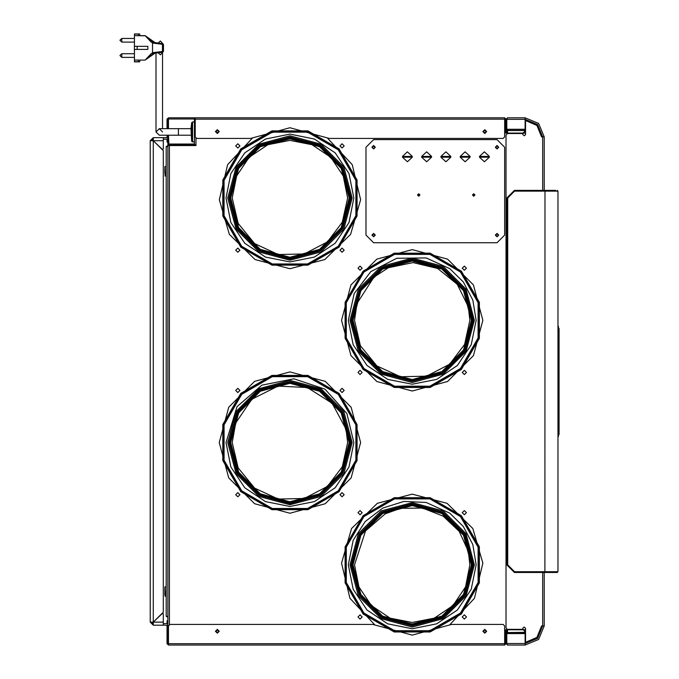 <?xml version="1.0" encoding="UTF-8"?>
<svg xmlns="http://www.w3.org/2000/svg" width="679" height="679" viewBox="0 0 679 679"><rect width="100%" height="100%" fill="white"/><g stroke="black" fill="none" stroke-linecap="round" stroke-linejoin="round"><path stroke-width="1.02" d="M168.451 643.675L168.451 645.05L504.667 645.05L504.667 625.945L503.139 624.417L451.611 624.417L412.204 635.12L372.796 624.417L169.979 624.417L168.451 625.945L168.451 643.675L504.667 643.675M524.757 129.273L524.757 130.326L507.569 130.326L507.569 133.483L506.042 135.011L506.042 627.854L507.569 629.781L504.667 629.764M506.806 133.092L506.806 129.273L506.042 129.273L506.042 119.343L507.569 117.815L506.865 119.139M168.451 643.904L167.84 643.904L167.84 145.552L169.368 144.024L194.432 144.024L194.432 118.961L195.196 118.961M168.604 145.552L169.368 144.788L195.959 144.788L195.959 145.552L167.84 145.552L167.84 135.197M504.667 119.19L504.667 117.815L195.196 117.815L195.196 136.912L196.723 138.44L250.534 138.44L289.95 127.745L329.357 138.44L503.139 138.44L504.667 136.912L504.667 119.19L195.196 119.19M194.432 118.961L194.432 117.815L195.196 117.815M194.432 119.037L168.451 119.037L168.451 117.815L194.432 117.815M167.076 128.696L167.076 119.19L168.451 117.815M168.451 118.426L167.688 119.19L167.688 128.696M167.688 139.203L167.84 142.106M167.688 142.106L167.076 142.106L167.076 139.203M505.431 133.092L505.431 127.745L506.042 127.745M506.042 133.092L506.042 129.273L505.431 129.273M505.049 629.764L505.049 644.337L506.042 629.764M163.257 622.125L153.327 622.125L162.026 613.723L163.257 613.723L163.257 625.181L153.327 625.181L153.327 622.125L150.271 622.125L153.327 625.181M150.271 140.731L153.327 137.676L153.327 140.731L162.026 149.142L163.257 149.142L163.257 140.731L153.327 140.731L153.327 622.125L163.257 612.195L163.257 150.67L153.327 140.731L150.271 140.731L150.271 622.125M167.076 625.181L167.076 632.981L167.84 632.981M167.688 623.653L167.688 620.75L167.076 620.75L167.076 623.653M167.076 632.981L167.688 632.981L167.688 631.445L167.076 631.445M167.076 635.12L167.076 633.592L167.688 633.592L167.688 635.12L167.076 635.12L167.076 643.675L168.451 645.05M504.667 645.05L506.042 643.522L506.806 643.522L507.569 645.05L506.042 643.522L506.042 633.592L506.806 633.592L506.806 643.522L525.139 643.522L525.139 645.05L525.139 633.592L506.806 633.592L506.806 629.764M507.569 645.05L525.139 645.05L538.651 639.457L544.244 625.945L542.716 625.945L544.244 625.945L538.651 639.457L525.139 645.05L538.651 639.457L544.244 625.945L544.244 572.456M542.716 190.4L542.716 136.912L544.244 136.912L542.716 136.912L537.573 124.486L525.139 119.343L525.139 117.815L525.139 120.107L537.03 125.029L541.952 136.912L542.716 136.912L541.57 136.912L536.894 125.437L525.521 120.489L525.521 134.629L524.375 135.775L522.847 134.629L522.847 133.084L524.757 131.607L524.757 130.521L507.569 130.521M557.238 572.456L558.002 571.693L557.238 572.456L514.436 572.456L506.806 564.818L506.806 198.047L514.436 190.4L555.702 190.4M558.002 435.298L558.461 435.298L558.461 436.444L558.002 436.444M558.002 326.412L558.461 326.412L558.461 327.558L558.002 327.558M507.569 633.592L507.569 632.539L524.757 632.539L524.757 631.249L522.847 629.382L507.569 629.382M507.569 632.539L524.757 632.344M164.861 589.304L164.861 593.183M164.861 589.941L164.861 594.812M164.861 169.046L164.861 172.924M163.257 140.731L163.257 137.676L167.84 137.676M156.034 53.03L156.034 131.947L159.285 135.197L178.39 135.197L178.39 128.696L190.952 128.696L191.656 141.198L192.556 141.953L194.432 141.953M139.645 61.84L134.45 61.84L134.45 49.423L147.818 49.423L147.818 46.367L134.45 46.367L134.45 33.95L139.645 33.95L134.45 33.95M544.923 190.4L544.965 191.164L558.002 191.164L557.238 190.4M558.002 191.164L558.002 571.693L514.555 571.693L507.688 564.818L507.688 198.047L514.555 191.164L544.965 191.164L544.923 572.456M514.555 571.693L514.512 572.456L506.882 564.818L507.688 564.818M506.806 564.818L506.882 198.047L507.688 198.047M164.861 587.055L165.056 596.264L165.973 596.264L166.16 587.055M164.861 166.788L165.056 175.997L165.973 175.997L166.16 166.788M191.656 141.198L191.656 122.695L192.556 121.94L192.556 141.953M121.762 53.7L121.762 57.367L119.928 55.534L121.762 53.7L134.45 53.7M134.45 34.103L139.645 33.95M121.762 42.09L121.762 38.423L119.928 40.256L121.762 42.09L134.45 42.09M348.293 564.818L353.156 540.357L365.107 521.616L382.744 508.104L403.946 501.441L426.149 502.443L449.77 513.112L463.316 526.446L472.83 544.592L476.115 564.818L471.251 589.279L457.4 610.005L436.665 623.865L412.204 628.729L387.751 623.865L367.016 610.014L353.156 589.279L348.293 564.818M354.514 564.818L358.902 586.894L371.413 605.609L390.128 618.119L412.204 622.507L434.28 618.119L452.995 605.609L465.505 586.894L469.893 564.818L468.298 551.348L459.14 531.275L443.115 516.108L422.576 508.07L400.508 508.325L385.214 513.833L365.531 530.91L354.514 564.818L365.531 530.91L385.214 513.833L400.508 508.325L422.576 508.07L443.115 516.108L459.14 531.275L468.298 551.348L469.893 564.818M353.861 442.564L348.989 467.016L335.137 487.751L314.402 501.603L289.95 506.475L265.489 501.603L244.754 487.751L230.902 467.016L226.039 442.564L237.09 406.636L261.848 385.154L293.956 378.772L325.02 389.135L346.893 413.545L353.861 442.564M354.514 320.301L357.069 303.335L374.053 277.024L388.464 267.721L413.121 262.62L437.59 268.494L457.222 284.229L468.298 306.832L469.893 320.301L464.597 344.457L449.676 364.173L426.556 376.183L400.508 376.794L376.845 365.888L360.396 345.679L354.514 320.301M348.293 320.301L354.166 293.549L370.7 271.702L396.799 258.275L426.149 257.927L449.77 268.595L463.316 281.929L472.83 300.076L476.115 320.301L471.251 344.762L457.4 365.489L436.665 379.349L412.204 384.212L387.751 379.349L367.016 365.497L353.156 344.762L348.293 320.301M232.26 198.047L236.648 175.963L249.151 157.248L267.865 144.746L289.95 140.349L312.026 144.746L330.741 157.248L343.243 175.963L347.64 198.047L342.335 222.194L327.414 241.911L304.294 253.921L278.246 254.532L254.591 243.625L238.142 223.425L232.26 198.047M226.039 198.047L230.902 173.586L244.754 152.851L265.489 139L289.95 134.136L314.402 139L335.137 152.851L348.989 173.586L353.861 198.047L348.989 222.5L335.137 243.235L314.402 257.086L289.95 261.958L265.489 257.086L244.754 243.235L230.902 222.5L226.039 198.047M232.26 442.564L238.142 467.941L254.591 488.142L278.246 499.048L304.294 498.437L327.414 486.427L342.335 466.711L347.64 442.564L346.044 429.094L332.141 403.224L307.341 387.556L278.042 386.113L251.799 399.286L235.664 423.017L232.26 442.564L235.664 423.017L251.799 399.286L278.042 386.113L307.341 387.556L332.141 403.224L346.044 429.094L347.64 442.564M412.204 390.985L447.546 381.513L473.416 355.643L482.888 320.301L473.416 284.959L447.546 259.089L412.204 249.617L376.862 259.089L350.992 284.959L341.529 320.301L350.992 355.643L376.862 381.513L412.204 390.985M289.95 513.239L325.283 503.767L351.162 477.897L360.625 442.564L351.162 407.222L325.283 381.352L289.95 371.88L254.608 381.352L228.738 407.222L219.266 442.564L228.738 477.897L254.608 503.767L289.95 513.239M461.347 515.675L479.332 546.833L479.332 582.803L461.347 613.96L430.189 631.945L394.219 631.945L363.07 613.96L345.076 582.803L345.076 546.833L363.07 515.675L394.219 497.69L430.189 497.69L461.347 515.675M363.579 613.443L345.781 582.616L345.781 547.019L363.579 516.193L394.406 498.394L430.002 498.394L460.837 516.193L478.636 547.019L478.636 582.616L460.837 613.443L430.002 631.241L394.406 631.241L363.579 613.443M460.455 516.566L478.118 547.155L478.118 582.48L460.455 613.069L429.866 630.732L394.541 630.732L363.952 613.069L346.298 582.48L346.298 547.155L363.952 516.566L394.541 498.904L429.866 498.904L460.455 516.566M240.807 247.181L222.822 216.032L222.822 180.054L240.807 148.905L271.965 130.92L307.935 130.92L339.084 148.905L357.069 180.054L357.069 216.032L339.084 247.181L307.935 265.166L271.965 265.166L240.807 247.181M338.575 149.414L356.373 180.241L356.373 215.846L338.575 246.672L307.748 264.471L272.152 264.471L241.317 246.672L223.518 215.846L223.518 180.241L241.317 149.414L272.152 131.616L307.748 131.616L338.575 149.414M241.699 246.29L224.036 215.701L224.036 180.385L241.699 149.796L272.287 132.133L307.604 132.133L338.193 149.796L355.855 180.385L355.855 215.701L338.193 246.29L307.604 263.953L272.287 263.953L241.699 246.29M363.07 369.444L345.076 338.286L345.076 302.316L363.07 271.159L394.219 253.174L430.189 253.174L461.347 271.159L479.332 302.316L479.332 338.286L461.347 369.444L430.189 387.429L394.219 387.429L363.07 369.444M460.837 271.676L478.636 302.503L478.636 338.1L460.837 368.926L430.002 386.724L394.406 386.724L363.579 368.926L345.781 338.1L345.781 302.503L363.579 271.676L394.406 253.878L430.002 253.878L460.837 271.676M363.952 368.553L346.298 337.964L346.298 302.639L363.952 272.05L394.541 254.387L429.866 254.387L460.455 272.05L478.118 302.639L478.118 337.964L460.455 368.553L429.866 386.215L394.541 386.215L363.952 368.553M339.084 393.421L357.069 424.57L357.069 460.549L339.084 491.698L307.935 509.683L271.965 509.683L240.807 491.698L222.822 460.549L222.822 424.57L240.807 393.421L271.965 375.436L307.935 375.436L339.084 393.421M241.317 491.189L223.518 460.362L223.518 424.757L241.317 393.93L272.152 376.132L307.748 376.132L338.575 393.93L356.373 424.757L356.373 460.362L338.575 491.189L307.748 508.987L272.152 508.987L241.317 491.189M338.193 394.312L355.855 424.901L355.855 460.218L338.193 490.807L307.604 508.469L272.287 508.469L241.699 490.807L224.036 460.218L224.036 424.901L241.699 394.312L272.287 376.65L307.604 376.65L338.193 394.312M472.278 564.818L464.224 594.855L442.241 616.838L412.204 624.884L382.167 616.838L360.184 594.855L352.138 564.818L360.184 534.78L382.167 512.798L412.204 504.752L442.241 512.798L464.224 534.78L472.278 564.818M472.576 564.818L464.487 534.628L442.394 512.535L412.204 504.446L382.022 512.535L359.921 534.628L351.832 564.818L359.921 595.008L382.022 617.101L412.204 625.189L442.394 617.101L464.487 595.008L472.576 564.818M473.255 564.818L465.081 534.288L442.733 511.949L412.204 503.767L381.683 511.949L359.335 534.288L351.153 564.818L359.335 595.347L381.683 617.695L412.204 625.868L442.733 617.695L465.081 595.347L473.255 564.818L465.064 595.339L442.725 617.678L412.204 625.851L381.683 617.678L359.344 595.339L351.17 564.818L359.344 534.297L381.683 511.958L412.204 503.784L442.725 511.958L465.064 534.297L473.246 564.818M474.4 564.818L466.074 595.916L443.302 618.688L412.204 627.014L381.106 618.688L358.342 595.916L350.008 564.818L358.342 533.719L381.106 510.956L412.204 502.621L443.302 510.956L466.074 533.719L474.4 564.818M350.016 442.564L341.97 472.592L319.979 494.584L289.95 502.63L259.913 494.584L237.922 472.592L229.875 442.564L237.922 412.526L259.913 390.535L289.95 382.489L319.979 390.535L341.97 412.526L350.016 442.564M350.322 442.564L342.233 412.374L320.132 390.272L289.95 382.184L259.76 390.272L237.667 412.374L229.578 442.564L237.667 472.745L259.76 494.847L289.95 502.935L320.132 494.847L342.233 472.745L350.322 442.564M351.001 442.564L342.819 412.034L320.471 389.687L289.95 381.505L259.42 389.687L237.073 412.034L228.891 442.564L237.073 473.085L259.42 495.432L289.95 503.614L320.471 495.432L342.819 473.085L351.001 442.564L342.81 473.076L320.463 495.415L289.95 503.597L259.429 495.415L237.09 473.076L228.908 442.564L237.09 412.043L259.429 389.704L289.95 381.522L320.463 389.704L342.81 412.043L350.984 442.564M352.146 442.564L343.812 473.662L321.048 496.425L289.95 504.76L258.852 496.425L236.08 473.662L227.745 442.564L236.08 411.457L258.852 388.694L289.95 380.359L321.048 388.694L343.812 411.457L352.146 442.564M472.278 320.301L464.224 350.339L442.241 372.321L412.204 380.367L382.167 372.321L360.184 350.339L352.138 320.301L360.184 290.264L382.167 268.281L412.204 260.235L442.241 268.281L464.224 290.264L472.278 320.301M472.576 320.301L464.487 290.111L442.394 268.018L412.204 259.93L382.022 268.018L359.921 290.111L351.832 320.301L359.921 350.491L382.022 372.584L412.204 380.673L442.394 372.584L464.487 350.491L472.576 320.301M473.255 320.301L465.081 289.772L442.733 267.433L412.204 259.251L381.683 267.433L359.335 289.772L351.153 320.301L359.335 350.831L381.683 373.178L412.204 381.352L442.733 373.178L465.081 350.831L473.255 320.301L465.064 350.822L442.725 373.161L412.204 381.335L381.683 373.161L359.344 350.822L351.17 320.301L359.344 289.78L381.683 267.441L412.204 259.268L442.725 267.441L465.064 289.78L473.246 320.301M474.4 320.301L466.074 351.399L443.302 374.171L412.204 382.498L381.106 374.171L358.342 351.399L350.008 320.301L358.342 289.203L381.106 266.44L412.204 258.105L443.302 266.44L466.074 289.203L474.4 320.301M350.016 198.047L341.97 228.076L319.979 250.067L289.95 258.113L259.913 250.067L237.922 228.076L229.875 198.047L237.922 168.01L259.913 146.019L289.95 137.973L319.979 146.019L341.97 168.01L350.016 198.047M350.322 198.047L342.233 167.857L320.132 145.756L289.95 137.667L259.76 145.756L237.667 167.857L229.578 198.047L237.667 228.229L259.76 250.33L289.95 258.419L320.132 250.33L342.233 228.229L350.322 198.047M351.001 198.047L342.819 167.518L320.471 145.17L289.95 136.988L259.42 145.17L237.073 167.518L228.891 198.047L237.073 228.568L259.42 250.916L289.95 259.098L320.471 250.916L342.819 228.568L351.001 198.047L342.81 228.56L320.463 250.899L289.95 259.081L259.429 250.899L237.09 228.56L228.908 198.047L237.09 167.526L259.429 145.187L289.95 137.005L320.463 145.187L342.81 167.526L350.984 198.047M352.146 198.047L343.812 229.146L321.048 251.909L289.95 260.244L258.852 251.909L236.08 229.146L227.745 198.047L236.08 166.941L258.852 144.177L289.95 135.842L321.048 144.177L343.812 166.941L352.146 198.047M471.421 564.818L463.494 594.431L441.817 616.099L412.204 624.035L382.6 616.099L360.922 594.431L352.987 564.818L360.922 535.205L382.6 513.536L412.204 505.6L441.817 513.536L463.494 535.205L471.421 564.818M349.167 442.564L341.231 472.168L319.554 493.845L289.95 501.781L260.337 493.845L238.66 472.168L230.724 442.564L238.66 412.951L260.337 391.274L289.95 383.338L319.554 391.274L341.231 412.951L349.167 442.564M471.421 320.301L463.494 349.914L441.817 371.583L412.204 379.519L382.6 371.583L360.922 349.914L352.987 320.301L360.922 290.688L382.6 269.02L412.204 261.084L441.817 269.02L463.494 290.688L471.421 320.301M349.167 198.047L341.231 227.652L319.554 249.329L289.95 257.265L260.337 249.329L238.66 227.652L230.724 198.047L238.66 168.434L260.337 146.757L289.95 138.822L319.554 146.757L341.231 168.434L349.167 198.047M449.888 624.621L474.477 598.25L482.871 563.18L472.864 528.534L447.071 503.334L412.204 494.134L377.337 503.334L351.552 528.534L341.545 563.18L349.931 598.25L374.528 624.621M252.265 138.244L227.669 164.615L219.283 199.685L229.29 234.323L255.083 259.522L289.95 268.723L324.817 259.522L350.602 234.323L360.608 199.685L352.223 164.615L327.626 138.244M162.527 128.696L162.527 52.419M217.356 633.21L219.266 631.292L217.356 629.382L215.447 631.292L217.356 633.21M484.798 633.21L486.707 631.292L484.798 629.382L482.888 631.292L484.798 633.21M237.811 248.081L239.908 250.186L237.811 252.282L235.706 250.186L237.811 248.081M342.089 248.081L344.185 250.186L342.089 252.282L339.984 250.186L342.089 248.081M342.089 143.804L344.185 145.9L342.089 148.005L339.984 145.9L342.089 143.804M237.811 143.804L239.908 145.9L237.811 148.005L235.706 145.9L237.811 143.804M360.065 370.344L362.17 372.44L360.065 374.545L357.96 372.44L360.065 370.344M360.065 266.058L362.17 268.163L360.065 270.259L357.96 268.163L360.065 266.058M464.343 370.344L466.448 372.44L464.343 374.545L462.246 372.44L464.343 370.344M464.343 266.058L466.448 268.163L464.343 270.259L462.246 268.163L464.343 266.058M237.811 492.598L239.908 494.702L237.811 496.799L235.706 494.702L237.811 492.598M237.811 388.32L239.908 390.417L237.811 392.521L235.706 390.417L237.811 388.32M342.089 388.32L344.185 390.417L342.089 392.521L339.984 390.417L342.089 388.32M342.089 492.598L344.185 494.702L342.089 496.799L339.984 494.702L342.089 492.598M360.065 510.574L362.17 512.679L360.065 514.775L357.96 512.679L360.065 510.574M464.343 510.574L466.448 512.679L464.343 514.775L462.246 512.679L464.343 510.574M464.343 614.86L466.448 616.956L464.343 619.061L462.246 616.956L464.343 614.86M360.065 614.86L362.17 616.956L360.065 619.061L357.96 616.956L360.065 614.86M544.244 190.4L544.244 136.912L538.651 123.408L525.139 117.815L538.651 123.408L544.244 136.912L538.651 123.408L525.139 117.815L507.569 117.815M215.447 131.565L217.356 133.474L219.266 131.565L217.356 129.655L215.447 131.565M482.888 131.565L484.798 133.474L486.707 131.565L484.798 129.655L482.888 131.565M522.847 629.382L522.847 628.236L523.993 627.09L525.521 628.236L525.521 642.368L536.894 637.428L541.57 625.945L542.716 625.945L537.573 638.37L525.139 643.522L525.139 642.758L537.03 637.836L541.952 625.945L542.716 625.945L542.716 572.456M215.99 131.565L217.356 130.198L218.723 131.565L217.356 132.931L215.99 131.565M483.431 131.565L484.798 130.198L486.164 131.565L484.798 132.931L483.431 131.565M473.713 193.753L474.952 194.983L473.713 196.223L472.482 194.983L473.713 193.753M418.697 196.223L419.936 194.983L418.697 193.753L417.466 194.983L418.697 196.223M402.443 157.163L407.392 161.746L412.34 157.163L402.443 157.163M421.693 157.163L426.65 161.746L431.598 157.163L421.693 157.163M440.951 157.163L445.899 161.746L450.856 157.163L440.951 157.163M460.209 157.163L465.157 161.746L470.114 157.163L460.209 157.163M479.459 157.163L484.416 161.746L489.364 157.163L479.459 157.163M489.364 156.399L484.416 151.816L479.459 156.399L489.364 156.399M470.114 156.399L465.157 151.816L460.209 156.399L470.114 156.399M450.856 156.399L445.899 151.816L440.951 156.399L450.856 156.399M431.598 156.399L426.65 151.816L421.693 156.399L431.598 156.399M412.34 156.399L407.392 151.816L402.443 156.399L412.34 156.399M497.02 236.818L498.742 235.104L497.02 233.381L495.305 235.104L497.02 236.818M497.02 148.947L498.742 147.233L497.02 145.51L495.305 147.233L497.02 148.947M373.62 148.947L375.334 147.233L373.62 145.51L371.897 147.233L373.62 148.947M373.62 236.818L375.334 235.104L373.62 233.381L371.897 235.104L373.62 236.818M495.721 235.104L497.02 236.411L498.327 235.104L497.02 233.797L495.721 235.104M495.721 147.233L497.02 148.531L498.327 147.233L497.02 145.926L495.721 147.233M372.313 147.233L373.62 148.531L374.918 147.233L373.62 145.926L372.313 147.233M372.313 235.104L373.62 236.411L374.918 235.104L373.62 233.797L372.313 235.104M215.99 631.292L217.356 629.934L218.723 631.292L217.356 632.658L215.99 631.292M483.431 631.292L484.798 629.934L486.164 631.292L484.798 632.658L483.431 631.292M473.713 195.518L474.248 194.983L473.713 194.457L473.187 194.983L473.713 195.518M418.697 195.518L419.232 194.983L418.697 194.457L418.171 194.983L418.697 195.518M178.39 128.696L159.285 128.696L156.034 131.947L159.285 135.197L156.034 131.947M505.431 629.764L505.431 633.592L506.042 633.592M522.847 133.084L504.667 133.092M525.521 133.092L522.847 133.279M524.757 631.249L523.984 629.764L524.757 632.141M524.757 130.716L523.976 133.092M506.941 118.91L506.042 119.343L504.667 117.815M505.049 133.092L505.049 118.528L505.431 127.745M194.432 118.426L195.196 118.426M168.604 144.228L168.604 143.693M168.451 135.197L168.893 144.101M167.84 128.696L167.84 118.961L168.451 118.961M168.451 126.6L167.84 126.6M168.451 119.037L168.451 128.696M194.432 144.788L194.432 144.024M194.067 144.024L194.432 143.031M167.076 137.676L167.076 135.197M167.688 137.676L167.688 135.197M505.422 123.094L505.049 122.152M506.042 132.711L505.431 132.863M505.431 639.703L505.049 640.713M163.257 625.181L167.84 625.181M163.257 623.653L167.84 623.653M151.799 622.125L153.327 623.653M163.257 137.676L153.327 137.676M163.257 139.203L167.84 139.203M166.304 146.469L167.84 145.705M167.076 146.469L167.84 146.316M167.84 146.469L166.16 146.469L166.16 616.396L167.84 616.396M167.688 625.181L167.688 631.445M168.451 644.439L167.688 643.675L167.688 635.12M558.461 435.298L558.461 327.558M558.876 434.441L558.461 434.653M558.461 434.441L559.072 434.441L559.072 328.432L558.461 328.432M507.569 130.326L507.569 129.273M506.806 119.343L506.806 129.273L525.139 129.273L525.139 119.343L506.806 119.343M525.521 629.764L522.847 629.586M183.89 144.788L183.89 145.552M522.847 629.781L507.569 629.781L507.569 632.344M524.757 632.539L524.757 633.592M506.042 630.146L505.431 629.993M167.84 617.16L166.304 616.396M167.84 616.549L167.076 616.396M151.799 140.731L153.327 139.203M365.973 235.104L373.62 242.743L497.02 242.743L504.667 235.104L504.667 147.233L497.02 139.585L373.62 139.585L365.973 147.233L365.973 235.104M134.45 57.367L121.762 57.367M134.45 60.117L145.145 60.117L155.084 53.149M134.45 60.1L145.145 60.117L154.269 53.251M145.162 60.1L152.529 52.741L152.529 43.049L151.672 42.217L162.697 43.592M154.269 42.539L146.443 37.048L151.672 42.217M151.264 42.166L145.145 35.673L134.45 35.69L145.323 35.86M134.45 50.95L134.45 50.187M134.374 50.187L134.45 45.603M137.124 46.367L137.124 49.423M134.45 44.839L134.374 45.603M158.148 52.767L160.439 54.787L162.731 52.19L151.672 53.573M152.529 52.741L163.486 51.332L162.731 52.19M162.731 43.6L163.486 44.458L162.434 44.288L162.069 43.515M152.529 43.049L162.434 44.288M162.697 43.558L160.439 41.003L158.148 43.023M155.084 42.641L145.145 35.673L146.443 37.048M163.486 44.458L163.486 51.332M162.527 131.947L159.285 128.696M151.264 53.624L146.443 58.742M134.45 38.423L121.762 38.423M169.368 624.544L169.368 145.552M195.959 144.788L195.959 138.236M167.688 127.745L167.076 127.745M506.042 130.784L506.806 130.784M505.431 635.12L506.042 635.12M506.042 630.528L505.431 630.528M507.569 133.483L522.847 133.483M506.806 198.047L514.512 190.4L514.555 191.164M506.042 632.081L506.806 632.081M506.042 132.329L505.431 132.329M138.27 60.117L138.27 61.687L134.45 61.687M138.27 35.673L138.27 33.95M162.434 51.502L162.069 52.275M162.493 44.296L162.493 51.494M165.056 586.86L165.973 586.86M165.056 166.601L165.973 166.601M192.556 121.94L194.432 121.94M178.39 135.197L190.952 135.197M191.656 122.695L190.952 128.696M139.798 61.687L139.798 60.117M139.798 35.673L139.798 34.103"/></g></svg>
